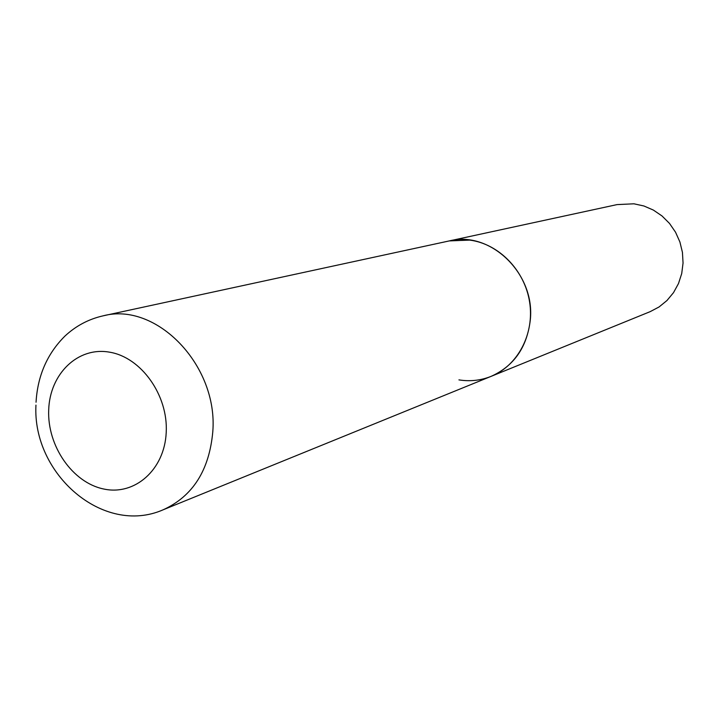 <?xml version="1.0" encoding="UTF-8"?>
<svg xmlns="http://www.w3.org/2000/svg" width="719" height="719" viewBox="0 0 719 719"><rect width="100%" height="100%" fill="white"/><g stroke="black" fill="none" stroke-linecap="round" stroke-linejoin="round"><path stroke-width="1.08" d="M530.271 320.234C535.61 273.813 490.313 230.242 449.249 240.919L469.696 240.101C498.833 243.777 524.78 270.371 529.624 302.133C534.621 333.877 517.824 365.638 491.113 376.361C513.914 366.07 526.964 347.358 530.271 320.234M35.95 405.103C32.211 473.776 103.087 536.086 163.105 509.816C192.746 496.335 209.31 470.289 212.797 431.679C218.27 365.405 156.374 301.585 103.141 315.83L617.073 204.6L633.906 203.801L643.891 205.976L653.382 210.083L662.028 215.97L669.506 223.429L675.545 232.21L679.904 241.979L682.439 252.378L683.05 263.037L681.72 273.544L678.493 283.538L673.514 292.642L666.953 300.533L659.08 306.95L650.165 311.651L491.113 376.361C480.759 380.486 470.028 381.663 458.929 379.884M166.215 432.443C168.3 395.252 141.203 357.253 109.477 352.157C77.778 346.504 49.755 373.952 48.694 409.983C47.184 445.933 72.484 482.638 103.653 488.992C134.786 495.885 164.606 469.732 166.215 432.443M103.141 315.83C88.644 319.119 75.917 325.869 64.953 336.07C47.247 353.658 37.613 375.713 36.04 402.236M491.113 376.361L163.105 509.816"/></g></svg>
